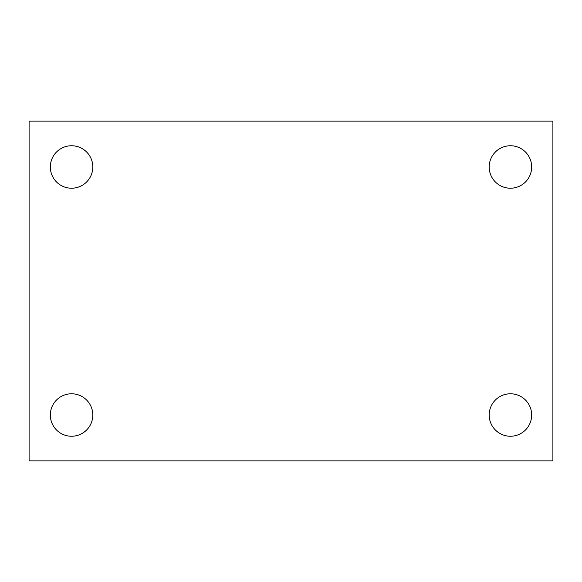 <?xml version="1.0" encoding="UTF-8"?>
<svg xmlns="http://www.w3.org/2000/svg" width="582" height="582" viewBox="0 0 582 582"><rect width="100%" height="100%" fill="white"/><g stroke="black" fill="none" stroke-linecap="round" stroke-linejoin="round"><path stroke-width="0.87" d="M29.1 460.879L29.1 121.121L552.9 121.121L552.9 460.879L29.1 460.879M71.571 436.245A21.236 21.236 0 0 0 92.807 415.01A21.236 21.236 0 0 0 71.571 393.781A21.236 21.236 0 0 0 50.336 415.01A21.236 21.236 0 0 0 71.571 436.245M510.429 436.245A21.236 21.236 0 0 0 531.664 415.01A21.236 21.236 0 0 0 510.429 393.781A21.236 21.236 0 0 0 489.193 415.01A21.236 21.236 0 0 0 510.429 436.245M510.429 188.219A21.236 21.236 0 0 0 531.664 166.99A21.236 21.236 0 0 0 510.429 145.755A21.236 21.236 0 0 0 489.193 166.99A21.236 21.236 0 0 0 510.429 188.219M71.571 188.219A21.236 21.236 0 0 0 92.807 166.99A21.236 21.236 0 0 0 71.571 145.755A21.236 21.236 0 0 0 50.336 166.99A21.236 21.236 0 0 0 71.571 188.219"/></g></svg>
